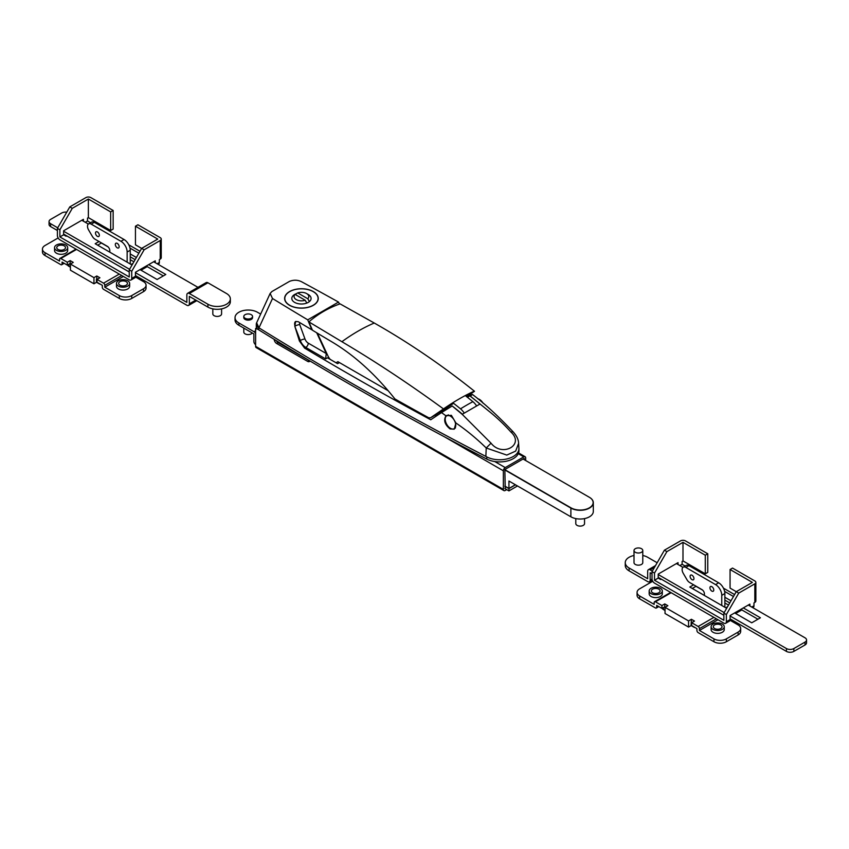 <?xml version="1.0" encoding="UTF-8"?>
<svg xmlns="http://www.w3.org/2000/svg" width="849" height="849" viewBox="0 0 849 849"><rect width="100%" height="100%" fill="white"/><g stroke="black" fill="none" stroke-linecap="round" stroke-linejoin="round"><path stroke-width="1.27" d="M450.469 428.331A7.45 4.298 -120 0 0 454.194 428.692A7.45 4.298 -120 0 0 455.329 422.728A7.45 4.298 -120 0 0 450.469 416.169A7.45 4.298 -120 0 0 446.744 415.798A7.45 4.298 -120 0 0 445.608 421.762A7.45 4.298 -120 0 0 450.469 428.331M477.722 398.765A7.45 4.298 60 0 1 479.462 399.433A7.45 4.298 60 0 1 483.113 403.243M486.222 448.113L485.861 456.412A19.272 11.122 180 0 0 507.246 458.863A19.272 11.122 180 0 0 518.898 448.23L518.59 443.369L515.672 451.106L506.789 455.085L486.233 447.996C476.544 438.53 466.441 430.199 455.924 422.993L451.36 415.299L445.958 415.819L441.512 412.593L430.74 419.767A3503.356 2022.647 180 0 1 304.611 348.111L299.421 341.011L294.794 326.26L295.664 321.463L298.296 321.718A3501.976 2021.851 -0 0 0 311.838 329.815L307.741 319.84A3501.52 2021.586 180 0 1 272.508 298.508L258.966 327.852L256.631 322.822L270.141 293.457L272.508 298.508M446.489 415.448L445.958 415.819C443.39 420.266 444.759 424.638 450.055 428.925L454.247 429.169L455.924 422.993M309.429 301.554L307.784 298.742A7.354 4.245 0 0 0 306.648 293.584A7.354 4.245 0 0 0 297.712 292.926L296.057 293.828A9.636 5.561 0 0 0 293.457 295.335L295.102 294.423L305.184 300.249L306.829 303.061A9.636 5.561 0 0 0 309.429 301.554A9.636 5.561 0 0 0 308.261 294.507L306.648 293.584L308.261 294.507M289.679 305.237A16.64 9.604 0 0 0 307.816 307.317A16.64 9.604 0 0 0 318.088 298.445A16.64 9.604 0 0 0 313.217 291.653A16.64 9.604 0 0 0 295.07 289.562A16.64 9.604 0 0 0 284.797 298.445A16.64 9.604 0 0 0 289.679 305.237M313.334 291.578A16.821 9.71 0 0 0 295.006 289.477A16.821 9.71 0 0 0 284.627 298.445A16.821 9.71 0 0 0 289.551 305.311A16.821 9.71 0 0 0 307.879 307.412A16.821 9.71 0 0 0 318.258 298.445A16.821 9.71 0 0 0 313.334 291.578M284.797 298.477A16.821 9.71 0 0 0 284.67 299.156M485.861 456.412A3503.812 2022.912 180 0 1 258.966 327.852M469.794 395.814A262.341 151.462 60 0 1 479.95 404.06L462.365 414.216A262.341 151.462 60 0 0 452.199 405.971L462.238 414.376L491.03 443.178C502.173 457.622 525.117 444.855 510.907 432.024C504.985 425.36 498.267 418.907 490.754 412.667L469.879 395.761L467.491 397.353M307.741 319.84L338.507 302.074L339.526 304.059M300.355 322.949A1.751 1.008 -120 0 0 299.729 324.594L304.982 338.984A5.253 3.035 -120 0 0 308.261 343.145L326.281 353.555L316.709 332.787M326.281 353.555L325.602 358.883L305.778 347.432L304.611 348.111M339.43 362.576L337.573 363.648L327.459 357.811L325.602 358.883M295.102 294.423A7.354 4.245 0 0 0 296.237 299.591A7.354 4.245 0 0 0 305.184 300.249M293.457 295.335A9.636 5.561 0 0 0 294.635 302.382A9.636 5.561 0 0 0 306.829 303.061M318.216 299.156A16.821 9.71 0 0 0 318.088 298.477M469.879 395.761C472.882 394.074 473.254 394.021 470.983 395.581M441.512 412.593L452.103 406.024M435.049 415.203L436.407 415.989M270.141 293.457L271.871 291.568L289.53 281.369C293.669 279.724 297.67 279.841 301.554 281.741A3501.52 2021.586 180 0 1 338.507 302.074M437.84 415.044L437.065 413.972M307.784 298.742L297.712 292.926M296.057 294.974L296.057 293.828M491.03 443.178L486.233 447.996M472.437 394.456C484.641 403.625 498.172 416.042 513.008 431.706L510.907 432.024M464.201 413.017A12.045 6.951 -120 0 0 460.508 408.836A262.564 151.589 -120 0 0 453.568 403.307L443.878 409.791A87.596 50.569 60 0 1 444.515 410.651M476.544 405.801A12.045 6.951 -120 0 0 472.893 401.683A262.564 151.589 -120 0 0 465.952 396.154L474.315 391.113C441.554 364.943 408.21 342.243 374.26 323.023A175.191 101.148 120 0 0 341.903 341.712C375.375 361.504 409.229 383.907 443.486 408.921L430.443 417.867L436.333 414.461A3.502 2.027 60 0 1 436.269 414.503M453.568 403.307L443.687 409.069M341.903 341.712L308.866 321.877C318.301 313.801 328.701 307.805 340.056 303.868L374.26 323.023M443.878 409.791L430.517 417.825L428.628 417.729A3503.812 2022.912 180 0 1 394.934 398.956C375.47 374.409 354.585 355.455 332.288 342.105A3503.176 2022.541 180 0 1 312.453 330.219L308.866 321.877M317.399 333.201L327.916 355.858A8.755 5.062 -120 0 0 330.208 359.392M335.61 362.512A8.755 5.062 -120 0 0 337.286 362.099A8.755 5.062 -120 0 0 337.86 361.674L388.237 390.752M466.568 396.632L474.517 391.272M256.706 322.662A8.755 5.062 0 0 0 256.302 324.191A8.755 5.062 0 0 0 258.489 327.534M346.806 380.426A3503.812 2022.912 0 0 0 486.36 456.698M513.295 456.497A19.272 11.122 0 0 0 518.919 448.633A19.272 11.122 0 0 0 518.888 447.943M256.302 324.191L256.302 326.334A8.755 5.062 0 0 0 258.648 329.773A3503.812 2022.912 0 0 0 486.795 459.076A19.272 11.122 0 0 0 507.511 460.943A19.272 11.122 0 0 0 518.919 450.787L518.919 448.633M133.898 261.789L130.247 259.677M108.099 246.9L101.381 243.016M141.019 270.194L147.217 266.618M144.118 249.808L131.733 271.266L131.733 278.419A3.502 2.027 60 0 1 131.001 280.021A3.502 2.027 60 0 1 129.25 279.852L59.886 239.8A3.502 2.027 60 0 1 57.403 235.502L57.403 228.36L69.788 206.901L72.271 208.334L59.886 229.782L59.886 236.935L129.25 276.986L129.25 269.833L141.645 248.386L144.118 249.808L160.228 240.511A3.502 2.027 0 0 0 161.246 239.078A3.502 2.027 0 0 0 160.228 237.656L137.92 224.783L135.447 226.205L157.744 239.078L141.645 248.386L135.447 244.809L135.447 226.205M113.15 210.478L110.667 211.9L110.667 230.504L113.15 229.071L113.15 210.478L90.854 197.605A3.502 2.027 0 0 0 85.898 197.605L69.788 206.901M110.667 211.9L88.37 199.027L72.271 208.334M83.414 221.207L83.414 219.339L63.601 230.79L63.601 234.791L59.886 236.935M88.37 199.027L88.37 217.631L87.511 218.129L87.511 220.984L85.271 222.279M135.14 259.645L130.247 256.822L135.14 259.645M131.107 264.474L132.964 263.402M63.601 234.791L66.073 236.224L66.7 235.863M87.511 220.984L90.546 222.746M128.815 244.83L139.968 251.272M131.001 280.021L134.726 277.878A3.502 2.027 -120 0 0 135.447 276.275L131.733 278.419M161.246 239.078L161.246 257.682A3.502 2.027 180 0 1 160.228 259.104L159.357 259.614L159.357 262.468A3.502 2.027 60 0 1 158.625 264.071L158.147 264.347M155.271 262.681L155.271 260.823L135.447 272.264L135.447 276.275M131.733 271.266L129.25 269.833M57.403 228.36L59.886 229.782M110.667 230.504L88.37 217.631M524.183 459.649L524.183 458.364L504.858 469.518L505.229 488.759M525.669 460.508L525.669 457.94A2.632 1.518 120 0 0 525.117 456.73A2.632 1.518 120 0 0 523.801 456.868L505.229 467.587A2.632 1.518 120 0 0 503.361 470.813L503.361 489.406A2.632 1.518 120 0 0 503.913 490.605A2.632 1.518 120 0 0 505.229 490.478L506.715 489.618M276.339 340.682A3.502 2.027 -120 0 0 278.154 342.646L276.668 343.505A3.502 2.027 60 0 1 274.195 339.367M309.927 360.942A3.502 2.027 60 0 1 309.386 361.557A3.502 2.027 60 0 1 307.635 361.387L309.121 360.528L278.154 342.646M256.706 327.852L255.613 328.489L255.613 346.36L503.361 489.406M307.635 361.387L276.668 343.505M255.613 328.489L258.085 329.391M503.913 490.605L256.154 347.57A2.632 1.518 -60 0 1 255.613 346.36M243.801 316.465L243.801 317.611A4.383 2.526 0 0 0 246.497 319.946A4.383 2.526 0 0 0 251.272 319.404A4.383 2.526 0 0 0 252.556 317.611L252.556 316.465A4.383 2.526 180 0 1 251.272 318.258A4.383 2.526 180 0 1 246.497 318.799A4.383 2.526 180 0 1 243.801 316.465A4.383 2.526 180 0 1 245.074 314.682A4.383 2.526 180 0 1 249.85 314.13A4.383 2.526 180 0 1 252.556 316.465M252.249 332.988A4.383 2.526 180 0 1 251.272 333.848A4.383 2.526 180 0 1 246.497 334.4A4.383 2.526 180 0 1 243.801 332.055L243.801 328.096M584.547 518.59L584.547 523.589A4.383 2.526 180 0 1 583.263 525.382A4.383 2.526 180 0 1 578.498 525.924A4.383 2.526 180 0 1 575.792 523.589L575.792 518.59M255.613 333.71A2.632 1.518 -120 0 0 254 331.704L238.887 322.981L238.887 325.263A13.138 7.588 180 0 1 235.035 319.903L235.035 317.611A13.138 7.588 0 0 0 238.887 322.981M260.643 314.088L257.47 312.252A13.138 7.588 0 0 0 238.887 312.252A13.138 7.588 0 0 0 235.035 317.611M255.613 344.641A2.632 1.518 -120 0 1 253.872 341.5L253.872 333.922L238.887 325.263M517.487 485.968L508.944 490.902L504.858 488.546M504.858 469.667L571.006 507.861A12.968 7.482 0 0 0 589.333 507.861A12.968 7.482 0 0 0 589.333 497.27L589.461 497.344A13.138 7.588 180 0 1 593.313 502.704L593.313 511.438A13.138 7.588 180 0 1 589.461 516.797A13.138 7.588 180 0 1 570.878 516.797L570.878 508.073L504.858 469.953M508.944 488.472L515.385 484.758L508.944 488.472L504.858 486.116L508.944 488.472L508.944 481.033L570.878 516.797M589.333 497.27L523.058 459.012M593.313 502.704A13.138 7.588 180 0 1 589.461 508.073A13.138 7.588 180 0 1 570.878 508.073L571.006 507.861M515.502 484.832L508.944 488.621L504.858 486.254M508.944 490.902L508.944 488.621M221.589 308.887L221.589 313.897A4.383 2.526 180 0 1 218.883 316.231A4.383 2.526 180 0 1 214.107 315.679A4.383 2.526 180 0 1 212.823 313.897L212.823 308.887M207.92 307.094L207.92 304.239A13.138 7.588 0 0 0 226.503 304.239A13.138 7.588 0 0 0 230.344 298.869L230.344 301.735A13.138 7.588 180 0 1 226.503 307.094A13.138 7.588 180 0 1 207.92 307.094L189.338 296.375L189.338 303.804L195.779 300.09M146.23 266.045L163.316 275.914M97.667 245.159L101.509 242.941M196.798 300.684L188.605 305.417A3.502 2.027 -120 0 1 186.854 305.237L135.447 275.554M129.25 271.977L63.601 234.08M57.403 230.504L50.59 226.566A5.253 3.035 180 0 1 49.051 224.423L49.051 221.557A5.253 3.035 0 0 0 50.59 223.701L50.59 226.566M66.742 212.186A5.253 3.035 0 0 0 61.744 212.982L50.59 219.413A5.253 3.035 0 0 0 49.051 221.557M140.032 269.621L157.129 279.491L165.799 274.482L148.702 264.612M136.381 257.502L130.247 253.957M99.025 241.519L95.184 243.727L132.041 265.005M207.92 304.239L189.338 293.51A3.502 2.027 -120 0 0 187.587 293.34A3.502 2.027 -120 0 0 186.854 294.943L186.854 302.382L135.447 272.699M129.557 269.303L63.601 231.215M57.711 227.819L50.59 223.701M197.966 287.344L153.658 261.757M138.854 253.204L129.993 248.099M88.349 224.051L81.812 220.273M230.344 298.869A13.138 7.588 0 0 0 226.503 293.51L207.92 282.781L189.338 293.51M187.587 293.34L206.169 282.611A3.502 2.027 60 0 1 207.92 282.781M188.605 305.417A3.502 2.027 -120 0 0 189.338 303.804M58.019 245.881A4.383 2.526 180 0 1 62.794 245.329A4.383 2.526 180 0 1 65.5 247.664A4.383 2.526 180 0 1 64.216 249.457A4.383 2.526 180 0 1 59.441 249.999A4.383 2.526 180 0 1 56.745 247.664A4.383 2.526 180 0 1 58.019 245.881M119.964 281.635A4.383 2.526 180 0 1 124.739 281.093A4.383 2.526 180 0 1 127.435 283.428A4.383 2.526 180 0 1 126.151 285.211A4.383 2.526 180 0 1 121.386 285.763A4.383 2.526 180 0 1 118.68 283.428A4.383 2.526 180 0 1 119.964 281.635M65.766 250.349A6.569 3.789 180 0 1 58.602 251.166A6.569 3.789 180 0 1 54.548 247.664A6.569 3.789 180 0 1 56.469 244.979A6.569 3.789 180 0 1 63.633 244.162A6.569 3.789 180 0 1 67.687 247.664A6.569 3.789 180 0 1 65.766 250.349M54.548 247.664L54.548 250.529A6.569 3.789 0 0 0 58.602 254.031A6.569 3.789 0 0 0 65.766 253.204A6.569 3.789 0 0 0 67.687 250.529L67.687 247.664M127.7 286.113A6.569 3.789 180 0 1 120.547 286.93A6.569 3.789 180 0 1 116.493 283.428A6.569 3.789 180 0 1 118.414 280.743A6.569 3.789 180 0 1 125.578 279.926A6.569 3.789 180 0 1 129.632 283.428A6.569 3.789 180 0 1 127.7 286.113M116.493 283.428L116.493 286.283A6.569 3.789 0 0 0 120.547 289.796A6.569 3.789 0 0 0 127.7 288.968A6.569 3.789 0 0 0 129.632 286.283L129.632 283.428M70.414 264.039L93.952 277.634L93.952 283.778L70.414 270.194L70.414 264.039L73.258 262.394L70.159 260.611L70.159 263.477L70.785 263.827L70.159 263.477L67.315 265.121L62.051 262.076L62.051 263.933L63.664 263.01M121.757 275.522L104.788 285.317L104.788 287.185L119.338 295.579A8.755 5.062 0 0 0 131.733 295.579L143.502 288.787A8.755 5.062 0 0 0 146.06 285.211A8.755 5.062 0 0 0 143.502 281.635L135.373 276.944M104.788 285.317A1.751 1.008 -120 0 0 103.546 283.173L119.285 274.089M93.952 277.634L96.797 275.989L99.895 277.772L97.041 279.417L103.546 283.173M97.041 279.417L97.041 282.282L102.305 285.317L102.305 287.185A1.751 1.008 -120 0 0 103.546 289.329L119.338 298.445L119.338 295.579M146.06 285.211L146.06 288.076A8.755 5.062 180 0 1 143.502 291.653L143.502 288.787M131.733 295.579L131.733 298.445L143.502 291.653M131.733 298.445A8.755 5.062 180 0 1 119.338 298.445M104.788 287.185L123.37 276.456M76.548 249.415L60.81 258.499L67.315 262.256L70.159 260.611M58.199 238.06A8.755 5.062 0 0 0 56.787 238.728L45.018 245.52A8.755 5.062 0 0 0 42.45 249.097A8.755 5.062 0 0 0 45.018 252.673L59.568 261.078L59.568 259.221A1.751 1.008 -120 0 1 59.939 258.414L76.028 249.118M45.018 252.673L45.018 255.528L60.81 264.655A1.751 1.008 -120 0 0 61.69 264.739A1.751 1.008 -120 0 0 62.051 263.933M45.018 255.528A8.755 5.062 180 0 1 42.45 251.962L42.45 249.097M96.797 275.989L96.797 278.843L97.412 279.204L96.425 279.066L96.425 282.356L93.952 283.778M60.81 258.499A1.751 1.008 -120 0 0 59.939 258.414M67.315 262.256L67.315 265.121M97.412 231.926A2.717 1.571 -120 0 0 96.054 231.798A2.717 1.571 -120 0 0 95.64 233.974A2.717 1.571 -120 0 0 97.412 236.362A2.717 1.571 -120 0 0 98.771 236.5A2.717 1.571 -120 0 0 99.195 234.324A2.717 1.571 -120 0 0 97.412 231.926M117.236 243.376A2.717 1.571 -120 0 0 115.878 243.238A2.717 1.571 -120 0 0 115.464 245.414A2.717 1.571 -120 0 0 117.236 247.812A2.717 1.571 -120 0 0 118.595 247.94A2.717 1.571 -120 0 0 119.009 245.764A2.717 1.571 -120 0 0 117.236 243.376M100.638 284.351A8.755 5.062 180 0 1 98.654 283.502L96.425 282.208M70.414 267.191L68.928 266.331A5.253 3.035 180 0 1 67.559 264.973M130.247 263.975L130.247 250.243L127.148 252.026A8.755 5.062 -120 0 0 120.951 241.296L91.225 224.136A5.253 3.035 60 0 0 88.593 223.871A5.253 3.035 60 0 0 88.604 229.973L92.371 236.425A5.253 3.035 -120 0 0 94.982 239.174L107.324 246.306A3.502 2.027 60 0 1 109.808 250.593L109.808 252.174M88.593 223.871L91.692 222.088A5.253 3.035 60 0 1 94.324 222.342L91.225 224.136M120.951 241.296L124.05 239.514L94.324 222.342M124.05 239.514A8.755 5.062 60 0 1 130.247 250.243M127.148 262.182L127.148 252.026M728.516 605.093L724.866 602.981M702.717 590.193L696 586.319M735.637 613.498L741.835 609.922M738.736 593.111L726.351 614.57L726.351 621.723A3.502 2.027 60 0 1 725.619 623.325A3.502 2.027 60 0 1 723.868 623.145L654.494 583.093A3.502 2.027 60 0 1 652.021 578.806L652.021 571.653L664.406 550.194L666.889 551.627L654.494 573.086L654.494 580.238L723.868 620.29L723.868 613.137L736.253 591.679L738.736 593.111L754.835 583.815A3.502 2.027 0 0 0 755.865 582.382A3.502 2.027 0 0 0 754.835 580.949L732.538 568.077L730.066 569.509L752.363 582.382L736.253 591.679L730.066 588.102L730.066 569.509M707.769 553.771L705.286 555.204L705.286 573.797L707.769 572.364L707.769 553.771L685.472 540.898A3.502 2.027 0 0 0 680.516 540.898L664.406 550.194M705.286 555.204L682.989 542.331L666.889 551.627M678.033 564.5L678.033 562.643L658.219 574.083L658.219 578.095L654.494 580.238M682.989 542.331L682.989 560.924L682.118 561.422L682.118 564.288L679.89 565.572M729.758 602.949L724.866 600.116L729.758 602.949M725.725 607.767L727.582 606.695M658.219 578.095L660.692 579.517L661.307 579.167M682.118 564.288L685.164 566.05M723.422 588.134L734.587 594.576M725.619 623.325L729.333 621.181A3.502 2.027 -120 0 0 730.066 619.568L726.351 621.723M755.865 582.382L755.865 600.975A3.502 2.027 180 0 1 754.835 602.408L753.976 602.907L753.976 605.772A3.502 2.027 60 0 1 753.243 607.375L752.766 607.651M749.89 605.984L749.89 604.127L730.066 615.567L730.066 619.568M726.351 614.57L723.868 613.137M652.021 571.653L654.494 573.086M705.286 573.797L682.989 560.924M692.031 575.229A2.717 1.571 -120 0 0 690.672 575.091A2.717 1.571 -120 0 0 690.258 577.267A2.717 1.571 -120 0 0 692.031 579.665A2.717 1.571 -120 0 0 693.389 579.803A2.717 1.571 -120 0 0 693.803 577.628A2.717 1.571 -120 0 0 692.031 575.229M711.855 586.67A2.717 1.571 -120 0 0 710.496 586.542A2.717 1.571 -120 0 0 710.082 588.718A2.717 1.571 -120 0 0 711.855 591.106A2.717 1.571 -120 0 0 713.213 591.244A2.717 1.571 -120 0 0 713.627 589.068A2.717 1.571 -120 0 0 711.855 586.67M695.257 627.655A8.755 5.062 180 0 1 693.272 626.795L691.044 625.511M665.032 610.495L663.547 609.635A5.253 3.035 180 0 1 662.178 608.266M692.031 622.508L691.415 622.147L692.031 622.508M665.404 607.131L664.778 606.77L665.404 607.131M724.866 607.268L724.866 593.536L721.767 595.329A8.755 5.062 -120 0 0 715.569 584.6L685.843 567.429A5.253 3.035 60 0 0 683.212 567.174A5.253 3.035 60 0 0 683.222 573.266L686.979 579.729A5.253 3.035 -120 0 0 689.6 582.478L701.943 589.609A3.502 2.027 60 0 1 704.426 593.897L704.426 595.467M683.212 567.174L686.31 565.381A5.253 3.035 60 0 1 688.932 565.646L685.843 567.429M715.569 584.6L718.668 582.807L688.932 565.646M718.668 582.807A8.755 5.062 60 0 1 724.866 593.536M721.767 605.486L721.767 595.329M652.637 589.174A4.383 2.526 180 0 1 657.413 588.633A4.383 2.526 180 0 1 660.119 590.968A4.383 2.526 180 0 1 658.835 592.751A4.383 2.526 180 0 1 654.059 593.302A4.383 2.526 180 0 1 651.353 590.968A4.383 2.526 180 0 1 652.637 589.174M714.582 624.938A4.383 2.526 180 0 1 719.347 624.386A4.383 2.526 180 0 1 722.053 626.721A4.383 2.526 180 0 1 720.769 628.515A4.383 2.526 180 0 1 716.004 629.056A4.383 2.526 180 0 1 713.298 626.721A4.383 2.526 180 0 1 714.582 624.938M660.384 593.642A6.569 3.789 180 0 1 653.221 594.47A6.569 3.789 180 0 1 649.167 590.968A6.569 3.789 180 0 1 651.087 588.283A6.569 3.789 180 0 1 658.251 587.466A6.569 3.789 180 0 1 662.305 590.968A6.569 3.789 180 0 1 660.384 593.642M649.167 590.968L649.167 593.822A6.569 3.789 0 0 0 653.221 597.325A6.569 3.789 0 0 0 660.384 596.507A6.569 3.789 0 0 0 662.305 593.822L662.305 590.968M722.319 629.406A6.569 3.789 180 0 1 715.166 630.234A6.569 3.789 180 0 1 711.112 626.721A6.569 3.789 180 0 1 713.033 624.047A6.569 3.789 180 0 1 720.185 623.219A6.569 3.789 180 0 1 724.25 626.721A6.569 3.789 180 0 1 722.319 629.406M711.112 626.721L711.112 629.587A6.569 3.789 0 0 0 715.166 633.089A6.569 3.789 0 0 0 722.319 632.272A6.569 3.789 0 0 0 724.25 629.587L724.25 626.721M665.032 607.343L688.56 620.927L688.56 627.082L665.032 613.498L665.032 607.343L667.876 605.698L664.778 603.915L664.778 606.77L661.933 608.415L656.67 605.379L656.67 607.237L658.272 606.303M716.376 618.825L699.406 628.621L699.406 630.478L713.956 638.883A8.755 5.062 0 0 0 726.351 638.883L738.121 632.091A8.755 5.062 0 0 0 740.678 628.515A8.755 5.062 0 0 0 738.121 624.938L729.981 620.248M699.406 628.621A1.751 1.008 -120 0 0 698.165 626.477L713.903 617.393M688.56 620.927L691.415 619.282L694.514 621.075L691.659 622.72L698.165 626.477M691.659 622.72L691.659 625.586L696.923 628.621L696.923 630.478A1.751 1.008 -120 0 0 698.165 632.622L713.956 641.748L713.956 638.883M740.678 628.515L740.678 631.369A8.755 5.062 180 0 1 738.121 634.946L738.121 632.091M726.351 638.883L726.351 641.748L738.121 634.946M726.351 641.748A8.755 5.062 180 0 1 713.956 641.748M699.406 630.478L717.989 619.749M671.156 592.719L655.428 601.803L661.933 605.56L664.778 603.915M652.817 581.363A8.755 5.062 0 0 0 651.406 582.021L639.637 588.824A8.755 5.062 0 0 0 637.068 592.39A8.755 5.062 0 0 0 639.637 595.966L654.186 604.371L654.186 602.514A1.751 1.008 -120 0 1 654.547 601.718L670.646 592.422M639.637 595.966L639.637 598.832L655.428 607.948A1.751 1.008 -120 0 0 656.298 608.033A1.751 1.008 -120 0 0 656.67 607.237M639.637 598.832A8.755 5.062 180 0 1 637.068 595.255L637.068 592.39M688.56 627.082L691.044 625.649L691.415 619.282M655.428 601.803A1.751 1.008 -120 0 0 654.547 601.718M661.933 605.56L661.933 608.415M635.296 552.274A4.383 2.526 0 0 0 640.072 552.816A4.383 2.526 0 0 0 642.778 550.481A4.383 2.526 0 0 0 641.494 548.698A4.383 2.526 0 0 0 636.718 548.146A4.383 2.526 0 0 0 634.012 550.481A4.383 2.526 0 0 0 635.296 552.274M634.012 550.481L634.012 562.643A4.383 2.526 0 0 0 635.296 564.426A4.383 2.526 0 0 0 640.072 564.978A4.383 2.526 0 0 0 642.778 562.643L642.778 550.481M642.778 555.49A13.138 7.588 0 0 1 647.681 557.284L657.158 562.749M634.012 555.49A13.138 7.588 0 0 0 629.098 557.284A13.138 7.588 0 0 0 625.257 562.643A13.138 7.588 0 0 0 629.098 568.002L647.681 578.731L647.681 571.292A3.502 2.027 -120 0 1 648.413 569.69A3.502 2.027 -120 0 1 650.164 569.87L652.329 571.122M693.644 584.812L689.802 587.03L726.659 608.309M734.65 612.925L751.747 622.795L760.417 617.785L743.321 607.916M730.989 600.795L724.866 597.261M658.219 574.518L724.176 612.596M730.066 615.992L786.429 648.54A5.253 3.035 0 0 0 793.857 648.54L793.857 651.395A5.253 3.035 180 0 1 786.429 651.395L786.429 648.54M805.011 642.099A5.253 3.035 0 0 0 806.55 639.955L806.55 642.82A5.253 3.035 180 0 1 805.011 644.964L805.011 642.099L793.857 648.54M806.55 639.955A5.253 3.035 0 0 0 805.011 637.811L748.277 605.05M676.42 563.577L682.967 567.344M724.611 591.392L733.472 596.507M805.011 644.964L793.857 651.395M740.837 609.349L757.934 619.218M692.285 588.463L696.116 586.245M629.098 568.002L629.098 570.868L647.681 581.597A3.502 2.027 -120 0 0 649.432 581.767A3.502 2.027 -120 0 0 650.164 580.164L650.164 572.725L652.021 573.797M658.219 577.373L723.868 615.281M730.066 618.857L786.429 651.395M629.098 570.868A13.138 7.588 180 0 1 625.257 565.508L625.257 562.643M299.421 341.011L300.313 340.491L294.794 326.26M299.729 324.594A3.502 0.828 -20 0 0 295.07 326.101A5.253 3.035 60 0 1 295.696 321.442M308.261 343.145A3.502 2.027 -60 0 1 305.778 347.432A8.755 5.062 60 0 1 300.313 340.491A3.502 0.828 -20 0 1 304.982 338.984M472.893 401.683A175.191 78.341 129.3 0 0 460.508 408.836M474.315 391.113A175.191 83.308 127.5 0 0 443.486 408.921M258.648 327.64L258.648 329.773M486.795 456.932L486.795 459.076M160.228 259.104L160.228 240.511M159.357 262.468L157.129 263.752M523.801 456.868L518.261 453.663M494.755 461.548L505.229 467.587M503.361 470.813L444.823 437.012M254 331.704L255.613 330.77M279.353 342.529L278.652 342.932M68.928 266.331L68.928 264.188M754.835 602.408L754.835 583.815M753.976 605.772L751.747 607.056M663.547 609.635L663.547 607.481M654.494 567.365L650.164 569.87M650.164 580.164L652.032 579.082M454.194 428.692L455.457 427.97M318.088 298.445L318.088 299.846M284.797 298.445L284.797 299.846M446.744 415.798L448.389 414.853M518.59 443.369C518.516 439.57 516.648 435.686 512.998 431.695M337.955 361.716L337.286 362.099M525.117 456.73L518.559 452.942M61.69 264.739L64.174 263.307M656.298 608.033L658.792 606.6M652.255 580.143L649.432 581.767M655.524 565.583L648.413 569.69"/></g></svg>
